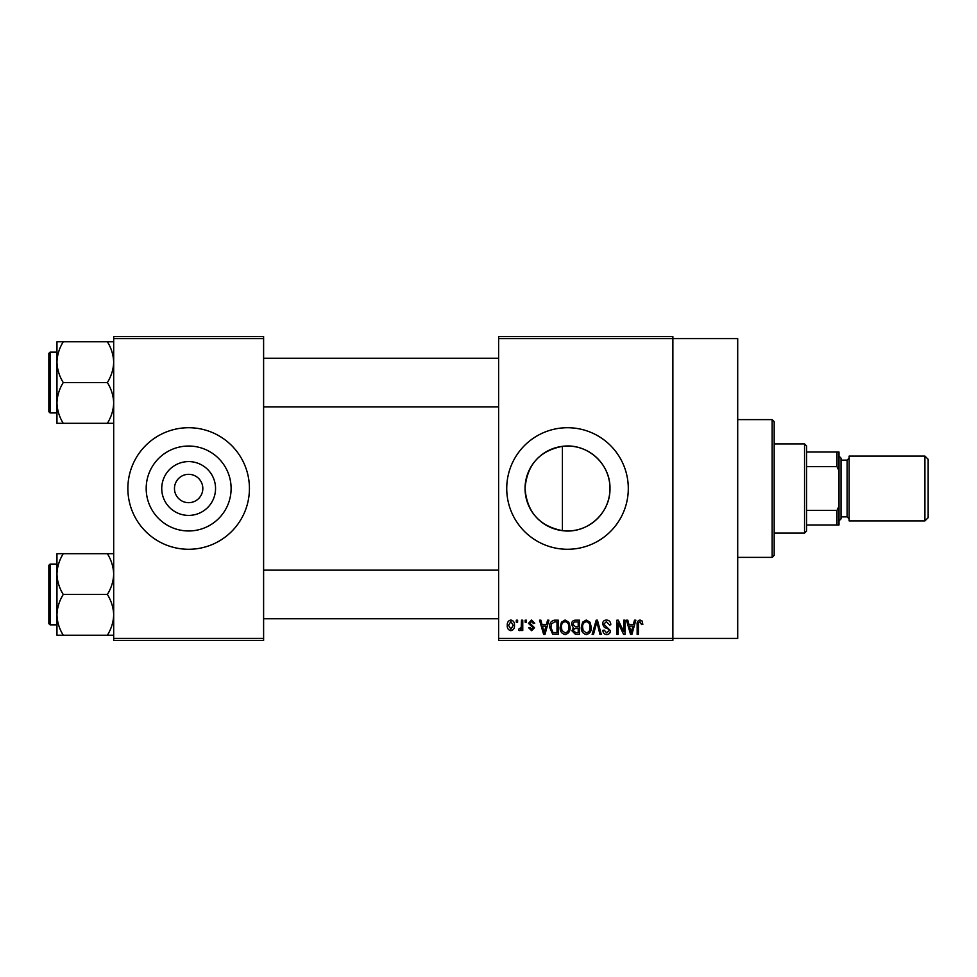 <?xml version="1.0" encoding="UTF-8"?>
<svg xmlns="http://www.w3.org/2000/svg" width="977" height="977" viewBox="0 0 977 977"><rect width="100%" height="100%" fill="white"/><g stroke="black" fill="none" stroke-linecap="round" stroke-linejoin="round"><path stroke-width="1.47" d="M215.551 488.5A26.904 26.904 0 0 1 188.646 515.404A26.904 26.904 0 0 1 161.742 488.5A26.904 26.904 0 0 1 188.646 461.596A26.904 26.904 0 0 1 215.551 488.5M174.468 488.5A14.179 14.179 0 0 0 188.646 502.679A14.179 14.179 0 0 0 202.825 488.5A14.179 14.179 0 0 0 188.646 474.321A14.179 14.179 0 0 0 174.468 488.5M146.184 488.5A42.463 42.463 0 0 0 188.646 530.963A42.463 42.463 0 0 0 231.109 488.5A42.463 42.463 0 0 0 188.646 446.037A42.463 42.463 0 0 0 146.184 488.5M127.865 488.5A60.782 60.782 0 0 0 188.646 549.282A60.782 60.782 0 0 0 249.428 488.5A60.782 60.782 0 0 0 188.646 427.718A60.782 60.782 0 0 0 127.865 488.5M562.41 530.658C539.389 526.102 526.933 512.046 525.052 488.5C526.982 464.893 539.438 450.849 562.41 446.342C587.092 442.862 610.515 463.684 609.978 488.5C610.478 513.304 587.14 534.15 562.41 530.658L562.41 446.342M609.978 488.5A42.463 42.463 0 0 1 567.515 530.963A42.463 42.463 0 0 1 525.052 488.5A42.463 42.463 0 0 1 567.515 446.037A42.463 42.463 0 0 1 609.978 488.5M506.733 488.5A60.782 60.782 0 0 0 567.515 549.282A60.782 60.782 0 0 0 628.296 488.5A60.782 60.782 0 0 0 567.515 427.718A60.782 60.782 0 0 0 506.733 488.5M498.624 338.579L498.624 336.552L672.872 336.552L672.872 338.579L737.708 338.579L737.708 638.421L672.872 638.421L672.872 640.448L498.624 640.448L498.624 638.421L672.872 638.421L672.872 338.579L498.624 338.579L498.624 638.421M516.308 620.187L517.602 620.187L517.602 622.215L516.308 622.215L516.308 620.187M525.15 620.187L526.444 620.187L526.444 622.215L525.15 622.215L525.15 620.187M547.56 620.187L548.915 620.187L544.995 634.378L543.639 634.378L539.524 620.187L540.867 620.187L541.991 624.425L546.448 624.425L547.56 620.187M568.822 622.227L570.092 627.1C570.373 631.118 568.712 633.609 565.109 634.562C561.58 633.633 559.931 631.203 560.151 627.271L561.433 622.178L565.121 620.004L568.822 622.227M589.998 622.227L591.28 627.1C591.561 631.118 589.9 633.609 586.298 634.562C582.756 633.633 581.107 631.203 581.327 627.271L582.61 622.178L586.298 620.004L589.998 622.227M606.534 620.004C609.318 620.31 610.747 621.909 610.796 624.792L609.514 624.987L606.412 621.665L603.798 624.095L610.43 630.678C610.332 633.072 609.111 634.366 606.766 634.562C604.262 634.317 602.968 632.901 602.882 630.324L604.165 630.141L606.717 632.901L609.147 630.629L608.732 629.176L604.47 627.49L602.516 624.12C602.65 621.555 603.994 620.187 606.534 620.004M634.5 620.187L635.844 620.187L631.924 634.378L630.568 634.378L626.452 620.187L627.808 620.187L628.919 624.425L633.377 624.425L634.5 620.187M642.084 621.006L642.842 624.425L641.559 624.608L639.996 621.665L638.616 622.74L638.421 634.378L637.138 634.378L637.138 624.743C636.821 622.166 637.798 620.59 640.057 620.004L642.084 621.006M623.692 620.187L624.987 620.187L624.987 634.378L623.607 634.378L618.172 623.008L618.172 634.378L616.878 634.378L616.878 620.187L618.258 620.187L623.692 631.545L623.692 620.187M596.19 620.187L597.448 620.187L601.27 634.378L599.927 634.378L596.898 621.848L593.491 634.378L592.135 634.378L596.19 620.187M575.49 620.187L579.483 620.187L579.483 634.378L575.477 634.378L571.936 630.812L573.328 627.832L571.569 624.352C571.594 621.69 572.901 620.31 575.49 620.187M554.533 620.187L558.307 620.187L558.307 634.378L552.652 634.11L549.648 627.356C549.306 623.326 550.943 620.932 554.533 620.187M531.586 620.004L534.737 623.326L533.442 623.509L531.5 621.482L529.754 623.082L534.541 627.747L531.635 630.69L528.655 627.747L529.937 627.564L531.598 629.212L533.259 627.955L528.472 623.338L531.586 620.004M521.474 620.187L522.756 620.187L522.756 630.507L521.474 630.507L521.474 628.858L519.935 630.69L518.702 630.141L519.08 628.663L521.23 627.649L521.474 620.187M510.873 620.004C513.487 620.664 514.684 622.447 514.476 625.353C514.696 628.26 513.499 630.043 510.873 630.69C508.296 630.055 507.1 628.309 507.283 625.451C507.039 622.496 508.235 620.688 510.873 620.004M263.607 640.448L113.686 640.448L113.686 638.421L263.607 638.421L263.607 640.448M263.607 338.579L113.686 338.579L113.686 336.552L263.607 336.552L263.607 638.421M113.686 338.579L113.686 638.421M631.74 630.214L632.949 626.086L629.359 626.086L631.154 632.901L631.74 630.214M586.285 632.901C589.046 632.143 590.279 630.202 589.986 627.075C590.157 624.156 588.936 622.361 586.31 621.665C583.611 622.398 582.377 624.291 582.622 627.307L583.171 630.519L586.285 632.901M578.201 632.717L578.201 628.48L574.427 628.614L573.23 630.58L575.954 632.717L578.201 632.717M578.201 626.819L578.201 621.848L574.134 622.031L572.852 624.34L575.648 626.819L578.201 626.819M565.109 632.901C567.869 632.143 569.102 630.202 568.809 627.075C568.98 624.156 567.759 622.361 565.133 621.665C562.434 622.398 561.201 624.291 561.433 627.307L561.983 630.519L565.109 632.901M557.012 632.717L557.012 621.848L554.692 621.848L551.455 623.912L550.943 627.381L552.897 632.437L557.012 632.717M544.812 630.214L546.009 626.086L542.418 626.086L544.213 632.901L544.812 630.214M510.91 629.212L513.181 625.353L510.849 621.482L508.577 625.353L510.91 629.212M804.559 533.076L804.559 443.924L806.587 445.952L806.587 531.048L804.559 533.076L774.175 533.076M804.559 443.924L774.175 443.924M838.999 524.967L836.984 524.967L836.984 510.409L838.999 506.159L838.999 524.967M806.587 524.967L836.984 524.967M806.587 452.033L838.999 452.033L838.999 506.159M806.587 510.409L836.984 510.409M838.999 470.841L836.984 466.591L836.984 452.033M806.587 466.591L836.984 466.591M772.148 419.609L774.175 421.637L774.175 555.363L772.148 557.391L772.148 419.609L737.708 419.609M56.959 362.149L56.959 402.927C57.191 395.77 59.292 388.968 63.261 382.544C59.316 376.194 57.216 369.391 56.959 362.149C57.191 354.993 59.292 348.191 63.261 341.767L56.959 341.767L56.959 362.149M50.071 412.929L48.85 411.708L48.85 353.369L50.071 352.147L50.071 412.929L56.959 412.929M113.686 341.767L107.372 341.767C111.317 348.105 113.417 354.907 113.686 362.149C113.442 369.306 111.341 376.108 107.372 382.544L63.261 382.544M107.372 341.767L63.261 341.767M107.372 382.544C111.317 388.883 113.417 395.685 113.686 402.927C113.442 410.084 111.341 416.886 107.372 423.31L63.261 423.31C59.316 416.971 57.216 410.169 56.959 402.927L56.959 423.31L63.261 423.31M107.372 423.31L113.686 423.31M113.686 553.69L107.372 553.69C111.317 560.029 113.417 566.831 113.686 574.073C113.442 581.23 111.341 588.032 107.372 594.456C111.317 600.806 113.417 607.609 113.686 614.851C113.442 622.007 111.341 628.809 107.372 635.233L63.261 635.233C59.316 628.895 57.216 622.093 56.959 614.851C57.191 607.694 59.292 600.892 63.261 594.456C59.316 588.117 57.216 581.315 56.959 574.073C57.191 566.916 59.292 560.114 63.261 553.69L56.959 553.69L56.959 635.233L63.261 635.233M48.85 623.631L48.85 565.292L50.071 564.071L50.071 624.853L48.85 623.631M107.372 553.69L63.261 553.69M107.372 594.456L63.261 594.456M107.372 635.233L113.686 635.233M928.15 459.324L928.15 517.676L924.914 520.912L924.914 456.088L928.15 459.324M838.999 456.088L841.026 458.115L841.026 518.885L838.999 520.912M924.914 520.912L849.135 520.912L849.135 456.088L924.914 456.088M841.026 516.87L847.108 516.87L847.108 460.13L849.135 458.115M772.148 557.391L737.708 557.391M263.607 358.229L498.624 358.229M263.607 406.847L498.624 406.847M50.071 352.147L56.959 352.147M498.624 618.771L263.607 618.771M498.624 570.153L263.607 570.153M50.071 624.853L56.959 624.853M50.071 564.071L56.959 564.071M847.108 516.87L849.135 518.885M841.026 460.13L847.108 460.13"/></g></svg>
